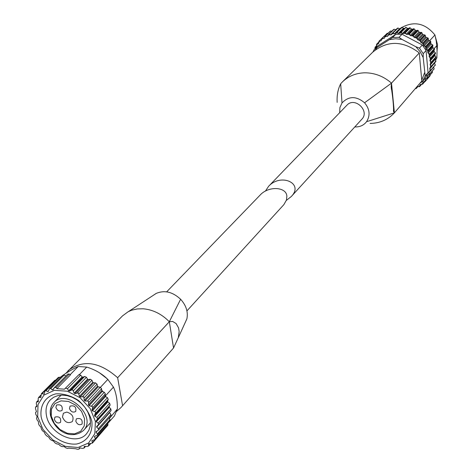 <?xml version="1.0" encoding="UTF-8"?>
<svg xmlns="http://www.w3.org/2000/svg" width="473" height="473" viewBox="0 0 473 473"><rect width="100%" height="100%" fill="white"/><g stroke="black" fill="none" stroke-linecap="round" stroke-linejoin="round"><path stroke-width="0.71" d="M166.656 291.853L260.215 194.982C268.433 185.848 286.295 186.699 286.863 196.106L286.467 200.032L283.883 204.614L186.93 310.885M61.472 376.224L60.337 377.371M63.4 374.953C69.543 370.927 74.48 368.112 78.211 366.516L86.725 367.072L79.452 374.527M78.211 366.516L70.199 374.634M54.803 387.251L67.81 374.06L69.33 374.054L70.512 374.841L56.896 388.646L64.446 389.19L78.873 374.699L64.446 389.19M86.725 367.072C95.156 369.691 102.192 373.8 107.826 379.393L100.436 387.31M102.233 391.455L101.654 390.006L102.99 391.75L102.233 391.455L89.036 405.704L92.406 406.496L92.655 407.454L91.933 410.085L92.365 410.86L95.032 411.711L95.688 412.379L94.499 415.489L94.795 416.293L96.971 417.34L97.468 419.137L96.096 421L96.244 421.81L98.195 423.093L98.461 424.748L96.628 426.469L96.663 427.208L98.331 428.674L98.49 430.04L96.066 431.695L96.043 432.31L97.391 433.889L97.468 434.971L94.482 436.449L95.422 439.376L91.922 440.564L92.424 443.106L88.492 443.911L88.575 446.045L87.286 446.471L84.3 446.382L84.023 448.091L82.55 448.374L79.511 447.896L78.932 449.179L77.294 449.267L75.851 448.776L68.402 448.12L67.787 448.428L65.989 447.955L64.174 446.618L62.046 446.571L60.284 445.803L58.753 444.313L56.476 443.78L54.803 442.734L53.597 441.155L51.261 440.144L49.73 438.861L48.873 437.259L46.567 435.787L45.231 434.303L44.184 432.038L42.546 430.85L41.453 429.218L40.891 427.001L39.336 425.493L38.52 423.767L38.455 421.685L37.048 419.894L36.533 418.126L37.148 416.689L35.753 414.236L35.552 412.503L36.468 411.693L35.505 408.713L35.54 407.105L36.894 406.508L36.315 403.504L36.545 402.05L38.337 401.743L38.159 398.786L38.526 397.521L40.767 397.562L41.429 393.672L44.095 394.11L45.148 390.651L48.222 391.508L49.564 388.558L50.723 388.581L52.367 389.906L53.006 389.853L54.537 387.464L55.985 387.558L56.896 388.646M98.538 424.653L111.066 410.647L110.848 408.974L109.275 407.324L109.133 406.532L110.144 405.077L109.659 403.298L107.874 401.89L107.584 401.092L108.246 399.401L107.448 397.657L105.497 396.54L105.071 395.771L105.177 395.079L105.556 395.724L113.461 387.109C116.145 392.915 117.446 400.211 117.369 408.997L109.399 418.416L109.192 418.008M107.826 379.393L113.461 387.109M117.369 408.997L114.395 415.968L107.779 423.453M182.028 329.51L186.9 318.82C188.254 311.914 186.161 305.398 180.621 299.261L169.316 321.741C161.689 313.995 152.974 309.679 143.177 308.786L137.241 308.928L131.606 310.223L128.183 311.713L122.548 315.863L65.658 373.493M116.689 411.327L120.987 407.543L173.544 347.992L178.291 337.681L179.155 331.632L178.581 327.907L176.098 323.538L172.598 321.433L169.316 321.741L117.647 377.72C99.425 361.65 82.881 359.314 68.017 370.702M120.987 407.543L173.544 347.998L169.316 321.741M107.341 378.92L99.425 372.748M122.566 405.544L117.647 377.72M109.499 421.147L109.937 420.875L110.008 419.64L109.399 418.416M107.217 425.57L107.874 425.268L107.749 423.359M92.424 443.106L105.107 428.396M55.666 380.109L54.738 380.345L41.429 393.672M60.615 377.448L58.433 377.336L45.142 390.651M65.948 375.94L64.133 375.089L62.844 375.213L62.613 375.615M101.654 390.006L101.594 388.759L100.258 387.263L98.195 386.825L97.544 386.193L97.071 384.165L95.534 382.87L93.524 382.811L92.791 382.285L91.957 380.28L90.266 379.234L88.38 379.553L87.594 379.145L86.423 377.241L84.649 376.478L82.946 377.164L82.136 376.892L80.676 375.148L78.873 374.699M105.177 395.079L105.361 393.897L104.273 392.247L102.99 391.75M41.175 417.038C39.637 405.58 45.384 396.398 55.891 393.843C63.465 393.489 70.968 395.67 78.412 400.389C85.057 406.342 89.521 413.248 91.809 421.094C93.187 432.689 87.15 441.693 76.638 444.011C61.821 445.554 44.84 432.612 41.175 417.038M101.683 390.745L88.481 404.977L89.036 405.704M88.481 404.977L88.593 401.553L87.73 401.063L84.921 400.998L84.259 400.353L83.739 396.8L80.168 396.906L79.429 396.368L78.4 392.921L74.941 393.583L74.143 393.169L72.812 390.006L71.837 389.935L69.425 391.141L68.603 390.858L67.485 388.711L65.652 388.25M109.535 412.361L109.671 412.657L96.663 427.208M98.715 429.709L111.019 415.95L110.96 414.484L109.671 412.657M105.727 396.67L105.556 395.724M180.621 299.261C172.598 291.817 164.409 289.896 156.06 293.491L153.601 295.128M46.431 415.377C45.284 409.027 46.602 403.83 50.375 399.774L53.709 397.231L57.765 395.653L62.335 395.115L67.207 395.647L72.133 397.237L76.874 399.797L81.19 403.209L84.868 407.3L87.724 411.871L89.616 416.689L90.455 421.514L90.207 426.114L88.889 430.259L86.559 433.747C76.431 446.346 49.245 433.782 46.431 415.377M62.471 417.003L63.406 413.236L66.805 412.066C72.399 413.928 74.231 417.103 72.304 421.591C68.106 423.838 64.831 422.306 62.471 417.003M54.365 419.45L54.957 417.068C59.385 416.122 61.248 417.884 60.538 422.359C57.901 423.749 55.849 422.779 54.365 419.45M55.897 407.484L56.5 405.065C60.97 404.125 62.832 405.905 62.081 410.404C59.432 411.794 57.369 410.818 55.897 407.484M69.484 408.53L70.081 406.124C74.568 405.136 76.449 406.904 75.721 411.439C73.049 412.87 70.968 411.894 69.484 408.53M75.798 421.177L76.372 418.818C80.83 417.789 82.722 419.533 82.06 424.062C79.387 425.511 77.3 424.553 75.798 421.177M286.336 200.41L291.327 196.49C304.115 183.418 280.932 172.781 268.599 186.297L265.424 191.092M268.599 186.297L346.916 105.207C354.679 96.421 370.117 110.913 361.839 119.214L291.327 196.49M339.673 112.704L339.921 107.525L342.009 102.943L340.678 83.756L342.44 81.876C348.506 76.082 355.962 73.061 364.819 72.801C374.74 72.854 383.633 76.301 391.502 83.142L419.279 52.917L421.815 81.054L394.399 112.864C387.955 119.746 379.849 123.264 370.075 123.423M342.44 81.876L372.848 52.065C387.458 40.246 402.937 40.53 419.279 52.917M394.399 112.864L393.595 111.687C393.642 105.538 392.827 97.178 391.147 86.612L391.502 83.142L394.399 112.864L366.551 121.709C363.908 125.109 360.331 126.859 355.82 126.947L354.815 126.912M342.009 102.943C348.743 95.948 356.264 95.895 364.571 102.777C369.797 109.097 370.46 115.406 366.551 121.709M340.678 83.756C337.935 89.172 336.758 95.386 337.16 102.399M435.568 60.177L436.904 57.795L437.046 50.309L436.26 41.157L434.941 34.984C425.357 23.289 414.318 20.777 401.825 27.44M434.941 34.984L429.585 40.802M420.574 82.84L422.448 81.527L425.31 78.199L428.041 72.635L425.192 75.928L423.199 57.564L420.16 51.77L415.879 46.744L419.439 48.104L422.342 44.976L426.078 50.51L423.205 53.668L423.199 57.564M422.342 44.976L402.062 34.281L395.641 34.434L377.708 45.946L374.515 49.068L377.016 47.572L375.326 49.896M402.062 34.281L399.029 37.326L401.908 39.371L395.552 38.768L389.35 39.661L392.566 37.479L395.641 34.434M404.48 28.238L399.265 33.435L404.48 28.238L403.475 28.262L402.038 27.416L397.089 32.294L396.439 32.353L395.251 33.802L394.316 33.908L399.579 28.711L398.024 28.055L397.391 28.214L392.419 33.08L391.354 34.754L390.527 34.907L395.83 29.704L394.18 29.255L393.589 29.497L388.587 34.369L387.677 36.25L386.967 36.433L388.114 35.309M402.263 33.571L401.234 32.235L406.1 27.381L407.442 28.368L408.453 28.481L409.588 27.747L403.28 33.684L402.263 33.571L407.442 28.368M406.26 34.239L405.391 32.761L410.215 27.895L411.398 29.024L412.397 29.279L413.65 28.735L408.843 33.648L407.265 34.499L406.26 34.239L411.398 29.024M410.168 35.457L409.488 33.855L414.33 28.959L415.27 30.225L416.228 30.615L417.582 30.272L412.817 35.209L411.143 35.847L410.168 35.457L415.27 30.225M413.916 37.196L413.432 35.505L418.233 30.585L418.972 31.945L419.876 32.46L421.295 32.33L416.571 37.296L414.833 37.722L413.916 37.196L418.972 31.945M417.417 39.43L417.145 37.674L421.904 32.732L422.436 34.151L423.27 34.777L424.713 34.919L420.036 39.874L418.262 40.069L417.417 39.43L422.436 34.151M420.609 42.103L420.556 40.323L425.274 35.351L425.588 36.793L426.333 37.527L427.781 37.893L423.14 42.877L421.36 42.848L420.609 42.103L425.588 36.793M423.424 45.172L423.595 43.392L428.278 38.384L428.367 39.827L429.011 40.654L430.43 41.24L425.818 46.259L424.068 46.005L423.424 45.172L428.367 39.827M425.801 48.571L426.203 46.821L430.844 41.784L430.72 43.185L431.246 44.084L432.606 44.882L428.024 49.943L426.333 49.482L425.801 48.571L430.72 43.185M427.704 52.231L428.325 50.546L432.937 45.467L432.6 46.809L432.996 47.761L434.267 48.76L429.703 53.857L428.106 53.195L427.704 52.231L432.6 46.809M429.088 56.08L429.922 54.49L434.51 49.369L433.966 50.617L434.226 51.604L435.379 52.787L430.832 57.919L429.354 57.079L429.088 56.08L433.966 50.617M429.927 60.041L435.527 53.408L434.788 54.537L434.912 55.536L435.923 56.878L431.388 62.058L430.052 61.058L429.927 60.041L434.788 54.537M435.042 59.486L435.887 60.964L431.358 66.185L430.194 65.043L435.042 59.486L434.924 58.711M434.616 63.37L435.278 64.961L430.743 70.211L429.768 68.963L434.521 63.11M433.7 67.237L434.108 68.78L429.567 74.072L428.792 72.741L428.905 71.949L430.596 70.838L430.743 70.211M432.298 71.198L432.399 72.357L427.846 77.678L427.432 75.621L429.33 74.657L429.567 74.072M386.967 36.433L385.566 35.871L390.574 30.993L391.916 31.123M400.022 28.818L399.579 28.711M430.194 65.043L430.194 64.05L435.958 57.529L435.94 56.837M402.032 27.422L401.352 27.505L396.439 32.353M394.316 33.908L393.045 32.927L398.024 28.055M390.527 34.907L389.178 34.127L394.18 29.255M390.048 31.307L385.016 36.19L384.295 38.254L383.692 38.455L384.561 37.609M383.692 38.455L382.273 38.112L387.316 33.216L381.782 38.508L381.48 40.258L380.777 40.926L381.48 40.24M432.399 72.357L427.846 77.678M429.33 74.657L434.119 68.756M435.278 64.961L430.596 70.838M429.768 68.963L429.833 68.071L435.828 61.608L435.905 60.928M384.431 35.895L378.944 41.269L378.861 43.037L378.27 43.806L378.849 43.238M378.814 42.044L376.904 43.906L378.27 43.806M376.603 45.71L374.906 47.383M417.866 86.642L416.388 88.362L416.855 86.825L419.811 86.376L419.303 86.719M421.478 84.442L419.829 86.364L420.107 84.655L422.921 83.892L422.986 82.03L425.227 81.457L425.623 80.972L425.446 79.003L427.527 78.222M424.878 81.604L422.466 84.306M429.797 76.106L425.227 81.457M430.188 75.621L425.623 80.972M399.265 33.435L398.254 33.459L397.089 32.294M380.777 40.926L379.364 40.808L378.944 41.275M376.543 44.444L376.886 43.924L376.543 44.444L376.697 46.183L376.218 47.034L376.668 46.596M376.218 47.034L374.912 47.359M416.376 88.368L415.808 88.634L416.364 88.362M426.078 50.51L428.041 72.635M437.058 50.948L437.531 44.633L435.515 37.326M436.904 57.795L435.225 59.722M415.879 46.744L401.908 39.371M389.35 39.661L377.016 47.572M436.739 45.733L434.202 48.565M37.686 416.76L38.017 404.533L43.965 395.073L54.419 390.296L67.337 391.23L80.126 397.746L90.16 408.53L95.404 421.384L94.831 433.688L88.617 442.988L78.075 447.488L65.304 446.364L52.805 439.902L42.966 429.36L37.686 416.76M36.912 405.763L35.646 407.046M38.301 400.442L36.782 401.973M40.909 395.463L38.94 397.444M40.903 397.261L40.489 397.675M55.554 380.091L42.056 393.613M44.261 393.66L43.705 394.222M59.486 377.123L46.023 390.627M48.524 390.775L47.708 391.603M64.133 375.089L50.723 388.581M53.946 388.309L52.367 389.906M69.33 374.054L55.985 387.558M80.676 375.148L67.485 388.711M82.136 376.892L68.603 390.858M82.946 377.164L69.425 391.141M84.649 376.478L71.512 390.077M86.423 377.241L73.315 390.852M87.594 379.145L74.143 393.169M88.38 379.553L74.941 393.583M90.266 379.234L77.217 392.892M91.957 380.28L78.932 393.956M92.791 382.285L79.429 396.368M93.524 382.811L80.168 396.906M95.534 382.87L82.568 396.593M97.071 384.165L84.135 397.911M97.544 386.193L84.259 400.353M98.195 386.825L84.921 400.998M100.258 387.263L87.375 401.057M101.594 388.759L88.735 402.582M104.273 392.247L91.466 406.124M105.361 393.897L92.572 407.803M105.071 395.771L91.933 410.085M105.497 396.54L92.365 410.86M107.448 397.657L94.701 411.616M108.246 399.401L95.516 413.384M107.584 401.092L94.499 415.489M107.874 401.89L94.795 416.293M109.659 403.298L96.971 417.34M110.144 405.077L97.468 419.137M109.133 406.532L96.096 421M109.275 407.324L96.244 421.81M110.848 408.974L98.195 423.093M110.96 414.484L98.331 428.674M97.261 430.938L96.043 432.31M110.008 419.64L97.391 433.889M95.103 436.159L94.411 436.94M108.033 424.263L95.404 438.56M92.318 440.387L91.827 440.937M94.907 439.748L92.448 442.533M88.747 443.769L88.392 444.171M90.361 443.721L88.634 445.678M85.453 446.346L84.093 447.89M80.138 447.795L78.979 449.102M50.7 415.3C49.771 410.126 50.842 405.881 53.898 402.564C66.811 387.771 97.503 416.583 83.55 430.4L90.497 422.732M51.261 416.116L51.486 409.044L54.951 403.605L60.999 400.885L68.431 401.441L75.775 405.19L81.533 411.38L84.561 418.765L84.259 425.854L80.706 431.246L74.628 433.877L67.243 433.256L60 429.519L54.3 423.412L51.261 416.116M364.571 102.777L391.502 83.142M422.448 81.527L425.192 75.928M423.205 53.668L419.439 48.104M374.515 49.086L372.978 51.941M421.739 80.168L424.559 72.789M399.029 37.326L392.566 37.479M435.958 57.529L435.923 56.878M435.397 52.74L435.527 53.408L435.379 52.787M434.48 49.387L434.267 48.76M432.901 45.485L432.606 44.882M430.808 41.795L430.43 41.24M428.231 38.402L427.781 37.893M425.221 35.363L424.713 34.919M421.845 32.749L421.283 32.377M418.173 30.603L417.564 30.313M414.271 28.977L413.633 28.764M410.215 27.895L409.565 27.777M406.1 27.381L405.444 27.351M401.997 27.44L401.352 27.505M397.988 28.078L397.367 28.226M394.157 29.273L393.571 29.509M387.31 33.222L386.831 33.613M433.871 69.365L434.108 68.78M435.828 61.608L435.887 60.964M431.423 62.714L431.388 62.058M430.956 58.575L430.832 57.919M429.922 54.49L429.703 53.857M428.325 50.546L428.024 49.943M426.203 46.821L425.818 46.259M423.595 43.392L423.14 42.877M420.556 40.323L420.036 39.874M417.145 37.674L416.571 37.296M413.432 35.505L412.817 35.209M409.488 33.855L408.843 33.648M405.391 32.761L404.734 32.637M401.234 32.235L400.572 32.205M393.045 32.927L392.419 33.08M389.178 34.127L388.587 34.369M385.566 35.871L385.016 36.19M382.273 38.112L381.782 38.508M431.299 66.829L431.358 66.185M430.678 63.524L430.578 61.585M430.318 59.468L429.945 57.535M429.389 55.453L428.751 53.567M427.911 51.557L427.018 49.766M425.907 47.868L424.778 46.194M423.43 44.456L422.082 42.937M420.515 41.388L418.983 40.057M417.221 38.721L415.536 37.609M413.627 36.516L411.817 35.641M409.789 34.819L407.897 34.192M405.799 33.654L403.853 33.293M401.731 33.051L399.774 32.962M397.657 33.015L395.735 33.199M393.672 33.548L391.821 33.997M389.853 34.635L388.097 35.345M386.264 36.255L384.65 37.207M382.982 38.372L381.54 39.555M380.067 40.95L378.826 42.328M377.584 43.924L376.555 45.473M375.562 47.247L374.87 48.719M415.749 88.096L416.506 87.718M418.28 86.719L419.829 85.69M421.425 84.442L422.797 83.189M424.186 81.723L425.363 80.274M426.516 78.607L427.462 76.998M428.367 75.16L429.064 73.416M429.691 71.453L430.134 69.602M430.471 67.544L430.643 65.635M428.792 72.741L430.14 71.175M427.285 76.301L428.207 75.225M425.28 79.57L425.996 78.731M422.815 82.491L423.412 81.794M419.941 85.004L420.42 84.442M416.719 87.067L417.08 86.654M398.254 33.459L403.475 28.262M403.28 33.684L408.453 28.481M407.265 34.499L412.397 29.279M411.143 35.847L416.228 30.615M414.833 37.722L419.876 32.46M418.262 40.069L423.27 34.777M421.36 42.848L426.333 37.527M424.068 46.005L429.011 40.654M426.333 49.482L431.246 44.084M428.106 53.195L432.996 47.761M429.354 57.079L434.226 51.604M430.052 61.058L434.912 55.536M178.309 337.687L186.888 318.814M36.9 405.728L35.54 407.105M38.283 400.3L36.539 402.05M40.944 395.097L38.526 397.521M62.844 375.213L49.564 388.558M67.81 374.06L54.537 387.464M111.066 410.647L98.461 424.748M111.019 415.95L98.496 430.046M109.937 420.875L97.468 434.977M107.874 425.268L95.422 439.376M90.65 443.698L88.575 446.045M85.56 446.364L84.028 448.097M80.162 447.807L78.932 449.184M128.585 311.5L156.078 293.508M83.55 430.4C71.795 440.262 55.11 431.944 50.528 415.584C49.618 410.31 50.747 405.976 53.898 402.564L61.118 395.15M374.51 49.08L372.955 51.965M434.504 49.369L434.285 48.707M432.937 45.467L432.624 44.834M430.844 41.778L430.442 41.186M428.272 38.384L427.793 37.846M425.268 35.351L424.724 34.878M421.898 32.732L421.301 32.335M418.221 30.585L417.582 30.278M414.318 28.954L413.656 28.741M410.262 27.872L409.588 27.747M406.141 27.357L405.467 27.328M432.086 72.889L432.405 72.345M435.142 65.558L435.296 64.931M391.153 86.748L391.402 89.332M393.447 110.215L393.583 111.622"/></g></svg>
